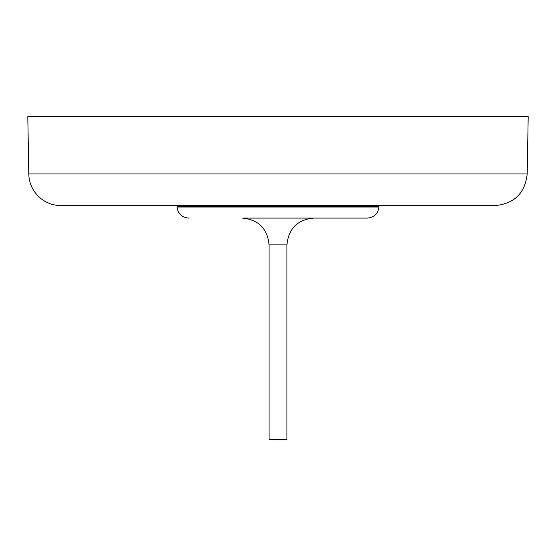<?xml version="1.0" encoding="UTF-8"?>
<svg xmlns="http://www.w3.org/2000/svg" width="556" height="556" viewBox="0 0 556 556"><rect width="100%" height="100%" fill="white"/><g stroke="black" fill="none" stroke-linecap="round" stroke-linejoin="round"><path stroke-width="0.83" d="M378.963 207.027L177.037 207.027L177.572 206.464L378.427 206.464L378.963 207.027C378.024 213.789 374.153 217.472 367.363 218.084L272.058 218.084M283.942 218.084L367.363 218.084M244.591 218.084L313.744 218.084C297.46 219.676 288.522 228.606 286.938 244.89L269.062 244.89C267.478 228.606 258.54 219.676 242.256 218.084M286.938 439.428L286.486 439.872L269.514 439.872L269.062 439.428L286.938 439.428L286.938 244.89M214.838 205.574L214.018 205.637L214.018 206.464M527.199 173.965C525.038 193.21 514.314 203.746 495.035 205.574L60.965 205.574A32.172 32.172 0 0 1 28.801 173.965L27.8 116.677L528.2 116.677L527.199 173.965L28.801 173.965M527.762 116.218L28.238 116.218L522.404 116.128L527.762 116.218L528.2 116.677M177.037 207.027C177.976 213.789 181.847 217.472 188.637 218.084M269.062 439.428L269.062 244.89M341.982 206.464L341.982 205.574M28.238 116.218L27.8 116.677"/></g></svg>

